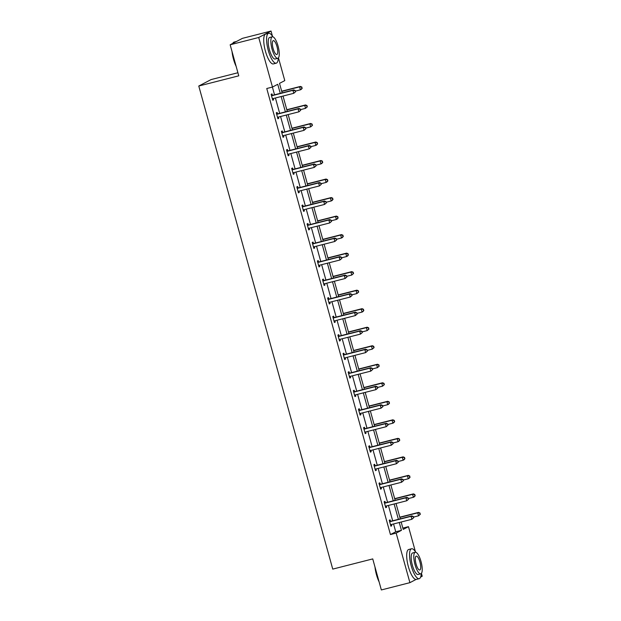 <?xml version="1.0" encoding="UTF-8"?>
<svg xmlns="http://www.w3.org/2000/svg" width="621" height="621" viewBox="0 0 621 621"><rect width="100%" height="100%" fill="white"/><g stroke="black" fill="none" stroke-linecap="round" stroke-linejoin="round"><path stroke-width="0.93" d="M237.913 72.742L211.086 79.581L198.774 86.024L332.747 569.108L372.74 558.908L381.348 589.95L409.914 582.661L396.167 533.097L401.445 530.342L399.272 522.509M198.774 86.024L238.767 75.824L230.158 44.774L242.469 38.339L271.035 31.05L272.472 36.228M278.464 57.846L284.783 80.614L279.504 83.377L282.144 92.871M402.843 528.098L408.478 526.662L415.426 551.727M421.426 573.346L422.226 576.226L420.627 577.064M416.047 579.455L409.914 582.661M230.158 44.774L258.724 37.493L271.035 31.05M385.33 502.668L384.958 501.333L384.127 501.776L385.773 507.706L386.604 507.272L386.254 505.999M375.053 465.626L374.688 464.298L373.858 464.733L375.503 470.664L376.334 470.229L375.977 468.956M364.783 428.583L364.411 427.256L363.58 427.69L365.226 433.629L366.056 433.186L365.707 431.913M354.506 391.54L354.141 390.213L353.31 390.648L354.956 396.586L355.786 396.151L355.437 394.871M344.236 354.498L343.871 353.17L343.04 353.605L344.686 359.543L345.517 359.109L345.16 357.828M333.966 317.455L333.593 316.128L332.763 316.563L334.409 322.501L335.239 322.066L334.89 320.793M323.688 280.413L323.324 279.085L322.493 279.52L324.139 285.458L324.969 285.023L324.612 283.75M313.419 243.378L313.054 242.043L312.216 242.485L313.869 248.416L314.7 247.981L314.342 246.708M303.149 206.335L302.776 205.008L301.946 205.442L303.591 211.373L304.422 210.938L304.073 209.665M292.871 169.292L292.507 167.965L291.676 168.4L293.322 174.338L294.152 173.903L293.795 172.622M282.602 132.25L282.237 130.922L281.398 131.357L283.044 137.295L283.882 136.861L283.525 135.58M272.332 95.207L271.959 93.88L271.129 94.314L272.774 100.253L273.605 99.818L273.256 98.537M280.257 93.352L277.742 84.301L272.472 87.056L266.758 88.516L390.454 534.557L395.732 531.793L393.559 523.961M392.674 520.786L388.42 505.447M387.543 502.265L383.281 486.926M382.404 483.743L378.15 468.405M377.265 465.23L373.011 449.883M372.134 446.709L367.873 431.362M366.995 428.187L362.742 412.841M361.857 409.666L357.603 394.319M356.726 391.145L352.464 375.798M351.587 372.623L347.333 357.277M346.448 354.102L342.194 338.755M341.317 335.581L337.056 320.234M336.178 317.059L331.925 301.713M331.04 298.538L326.786 283.192M325.909 280.017L321.647 264.67M320.77 261.495L316.516 246.157M315.631 242.974L311.377 227.635M310.5 224.453L306.238 209.114M305.361 205.939L301.107 190.593M300.222 187.418L295.969 172.071M295.084 168.896L290.83 153.55M289.953 150.375L285.699 135.029M284.814 131.854L280.56 116.507M279.675 113.332L275.421 97.986M274.544 94.811L272.394 87.072M277.463 113.728L277.098 112.401L276.267 112.836L277.913 118.774L278.744 118.339L278.387 117.059M287.74 150.771L287.368 149.444L286.537 149.878L288.183 155.817L289.013 155.382L288.664 154.101M298.01 187.814L297.645 186.486L296.807 186.921L298.46 192.852L299.291 192.417L298.934 191.144M308.28 224.856L307.915 223.529L307.084 223.964L308.73 229.894L309.561 229.46L309.204 228.186M318.557 261.899L318.185 260.564L317.354 260.999L319 266.937L319.831 266.502L319.481 265.229M328.827 298.934L328.462 297.606L327.632 298.041L329.277 303.98L330.108 303.545L329.751 302.272M339.097 335.977L338.732 334.649L337.902 335.084L339.547 341.022L340.378 340.587L340.021 339.307M349.375 373.019L349.002 371.692L348.171 372.126L349.817 378.065L350.648 377.63L350.298 376.349M359.644 410.062L359.28 408.734L358.449 409.169L360.095 415.107L360.925 414.673L360.568 413.392M369.922 447.104L369.549 445.777L368.719 446.212L370.364 452.142L371.195 451.708L370.846 450.435M380.192 484.147L379.819 482.82L378.989 483.254L380.634 489.185L381.465 488.75L381.115 487.477M390.462 521.182L390.097 519.855L389.266 520.289L390.912 526.228L391.742 525.793L391.385 524.52M390.454 534.557L396.167 533.097M272.472 87.056L258.724 37.493M401.158 522.028L403.208 529.418L408.478 526.662M283.021 96.045L287.275 111.392M288.16 114.567L292.413 129.913M293.298 133.088L297.552 148.435M298.429 151.609L302.683 166.956M303.568 170.131L307.822 185.477M308.707 188.652L312.961 203.999M313.838 207.173L318.092 222.52M318.977 225.695L323.231 241.041M324.115 244.216L328.369 259.562M329.246 262.737L333.5 278.084M334.385 281.259L338.639 296.597M339.524 299.78L343.778 315.119M344.655 318.301L348.909 333.64M349.794 336.823L354.048 352.161M354.933 355.336L359.186 370.683M360.064 373.858L364.325 389.204M365.202 392.379L369.456 407.725M370.341 410.9L374.595 426.247M375.472 429.422L379.734 444.768M380.611 447.943L384.865 463.289M385.75 466.464L390.004 481.811M390.881 484.985L395.142 500.332M396.019 503.507L400.273 518.853M398.387 519.335L394.133 503.988M393.256 500.813L388.994 485.467M388.117 482.292L383.863 466.945M382.978 463.771L378.725 448.424M377.847 445.249L373.586 429.903M372.709 426.728L368.455 411.381M367.57 408.207L363.316 392.86M362.439 389.685L358.177 374.339M357.3 371.164L353.046 355.817M352.161 352.643L347.907 337.296M347.03 334.121L342.769 318.783M341.892 315.6L337.638 300.261M336.753 297.079L332.499 281.74M331.622 278.565L327.36 263.219M326.483 260.044L322.229 244.697M321.344 241.522L317.09 226.176M316.213 223.001L311.952 207.655M311.074 204.48L306.821 189.133M305.936 185.958L301.682 170.612M300.797 167.437L296.543 152.091M295.666 148.916L291.412 133.569M290.527 130.394L286.273 115.048M285.388 111.873L281.134 96.527M395.732 531.793L401.445 530.342M272.72 100.043L273.605 99.818M277.851 118.564L278.744 118.339M282.99 137.086L283.882 136.861M288.128 155.607L289.013 155.382M293.259 174.128L294.152 173.903M298.398 192.65L299.291 192.417M303.537 211.171L304.422 210.938M308.668 229.692L309.561 229.46M313.807 248.206L314.7 247.981M318.946 266.727L319.831 266.502M324.077 285.249L324.969 285.023M329.215 303.77L330.108 303.545M334.354 322.291L335.239 322.066M339.485 340.813L340.378 340.587M344.624 359.334L345.517 359.109M349.763 377.855L350.648 377.63M354.901 396.377L355.786 396.151M360.033 414.898L360.925 414.673M365.171 433.419L366.056 433.186M370.31 451.941L371.195 451.708M375.441 470.462L376.334 470.229M380.58 488.975L381.465 488.75M385.719 507.497L386.604 507.272M390.85 526.018L391.742 525.793M295.573 91.737L295.247 90.55L295.573 91.737L293.756 93.313L272.961 98.615A1.234 1.18 -117.6 0 0 272.557 98.809L272.409 98.925M295.239 91.916L293.756 93.313L292.933 90.34L293.764 89.905L272.968 95.215A1.234 1.18 -117.6 0 1 272.518 95.238L271.338 95.06M271.501 95.642L271.688 95.673A1.234 1.18 -117.6 0 0 272.138 95.65L292.933 90.34L294.913 90.728M273.131 98.576L272.456 99.088M295.247 90.55L293.764 89.905M295.402 91.108L300.409 89.828L299.586 86.862L300.417 86.428L281.678 91.209M301.565 87.243L301.899 88.43L301.899 87.072L299.586 86.862L281.74 91.411M302.225 88.26L301.239 89.393L300.409 89.828L301.899 88.43M300.417 86.428L301.899 87.072M236.151 66.385A15.067 4.471 -104.3 0 1 233.512 59.251A15.067 4.471 -104.3 0 1 232.029 51.512M236.461 41.483L234.101 42.081A15.432 4.58 75.7 0 0 232.914 43.175A15.432 4.58 75.7 0 0 232.805 43.392L232.914 43.175M232.448 53.026A15.432 4.58 75.7 0 0 233.76 59.212A15.432 4.58 75.7 0 0 235.778 65.026M272.829 36.802A15.432 4.58 75.7 0 0 268.606 33.278A15.432 4.58 75.7 0 0 268.264 50.41A15.432 4.58 75.7 0 0 276.236 63.195A15.432 4.58 75.7 0 0 278.255 58.079M268.606 33.278L265.749 34.008A15.432 4.58 75.7 0 0 265.408 51.139A15.432 4.58 75.7 0 0 273.38 63.924L276.236 63.195M277.797 58.335L275.173 59.003A11.116 3.299 -104.3 0 1 269.429 49.804A11.116 3.299 -104.3 0 1 269.677 37.47L272.308 36.794A11.116 3.299 75.7 0 0 272.06 49.129A11.116 3.299 75.7 0 0 277.797 58.335A11.116 3.299 75.7 0 0 278.045 46.001A11.116 3.299 75.7 0 0 272.308 36.794M273.124 48.578A7.165 2.127 75.7 0 0 276.819 54.508A7.165 2.127 75.7 0 0 276.982 46.559A7.165 2.127 75.7 0 0 273.279 40.629A7.165 2.127 75.7 0 0 273.124 48.578M379.113 581.877A15.067 4.471 -104.3 0 1 376.473 574.743A15.067 4.471 -104.3 0 1 374.983 567.004M375.41 568.525A15.432 4.58 75.7 0 0 376.714 574.704A15.432 4.58 75.7 0 0 378.732 580.519M415.783 552.294A15.432 4.58 75.7 0 0 411.568 548.778A15.432 4.58 75.7 0 0 411.226 565.902A15.432 4.58 75.7 0 0 419.198 578.687A15.432 4.58 75.7 0 0 421.217 573.579M411.568 548.778L408.711 549.5A15.432 4.58 75.7 0 0 408.37 566.631A15.432 4.58 75.7 0 0 416.342 579.416L419.198 578.687M420.759 573.827L418.127 574.495A11.116 3.299 -104.3 0 1 412.391 565.296A11.116 3.299 -104.3 0 1 412.639 552.962L415.263 552.294A11.116 3.299 75.7 0 0 415.014 564.629A11.116 3.299 75.7 0 0 420.759 573.827A11.116 3.299 75.7 0 0 421.007 561.493A11.116 3.299 75.7 0 0 415.263 552.294M416.078 564.07A7.165 2.127 75.7 0 0 419.78 570A7.165 2.127 75.7 0 0 419.943 562.052A7.165 2.127 75.7 0 0 416.241 556.121A7.165 2.127 75.7 0 0 416.078 564.07M300.711 110.259L300.385 109.071L300.711 110.259L298.887 111.834L278.092 117.136A1.234 1.18 -117.6 0 0 277.688 117.33L277.54 117.447M300.378 110.429L298.887 111.834L298.064 108.861L298.903 108.427L278.099 113.736A1.234 1.18 -117.6 0 1 277.649 113.759L276.469 113.581M276.632 114.163L276.819 114.194A1.234 1.18 -117.6 0 0 277.269 114.171L298.064 108.861L300.052 109.249M278.262 117.09L277.587 117.61M300.385 109.071L298.903 108.427M305.85 128.78L305.516 127.592L305.85 128.78L304.026 130.356L283.23 135.657A1.234 1.18 -117.6 0 0 282.827 135.852L282.679 135.968M305.516 128.951L304.026 130.356L303.203 127.383L304.034 126.948L283.238 132.257A1.234 1.18 -117.6 0 1 282.788 132.281L281.608 132.102M281.771 132.684L281.957 132.715A1.234 1.18 -117.6 0 0 282.408 132.692L303.203 127.383L305.183 127.763M283.401 135.611L282.726 136.131M305.516 127.592L304.034 126.948M300.533 109.63L305.54 108.349L304.717 105.384L305.555 104.949L286.817 109.731M306.704 105.764L307.03 106.952L307.038 105.593L304.717 105.384L286.871 109.933M307.364 106.781L305.54 108.349L307.03 106.952M305.555 104.949L307.038 105.593M305.672 128.151L310.679 126.87L309.856 123.905L310.686 123.47L291.955 128.252M311.835 124.285L312.169 125.473L312.169 124.115L309.856 123.905L292.01 128.454M312.503 125.302L310.679 126.87L312.169 125.473M310.686 123.47L312.169 124.115M310.981 147.301L310.655 146.114L310.981 147.301L309.165 148.877L288.369 154.179A1.234 1.18 -117.6 0 0 287.965 154.373L287.818 154.489M310.647 147.472L309.165 148.877L308.342 145.904L309.173 145.469L288.377 150.779A1.234 1.18 -117.6 0 1 287.927 150.794L286.747 150.624M286.91 151.206L287.096 151.237A1.234 1.18 -117.6 0 0 287.546 151.214L308.342 145.904L310.321 146.284M288.54 154.132L287.865 154.652M310.655 146.114L309.173 145.469M310.81 146.672L315.817 145.392L314.994 142.426L315.825 141.992L297.086 146.766M316.974 142.807L317.308 143.994L317.308 142.636L314.994 142.426L297.149 146.975M317.634 143.824L316.648 144.957L315.817 145.392L317.308 143.994M315.825 141.992L317.308 142.636M316.12 165.823L315.794 164.635L316.12 165.823L314.296 167.398L293.5 172.7A1.234 1.18 -117.6 0 0 293.096 172.894L292.949 173.003M315.786 165.993L314.296 167.398L313.473 164.425L314.311 163.991L293.508 169.292A1.234 1.18 -117.6 0 1 293.058 169.316L291.886 169.145M292.041 169.727L292.227 169.75A1.234 1.18 -117.6 0 0 292.677 169.727L313.473 164.425L315.46 164.806M293.671 172.654L292.996 173.174M315.794 164.635L314.311 163.991M315.949 165.194L320.956 163.913L320.125 160.948L320.964 160.513L302.225 165.287M322.113 161.328L322.439 162.516L322.446 161.149L320.125 160.948L302.28 165.496M322.773 162.337L321.787 163.478L320.956 163.913L322.439 162.516M320.964 160.513L322.446 161.149M321.259 184.344L320.925 183.156L321.259 184.344L319.435 185.912L298.639 191.221A1.234 1.18 -117.6 0 0 298.235 191.415L298.088 191.524M320.925 184.515L319.435 185.912L318.612 182.947L319.442 182.512L298.647 187.814A1.234 1.18 -117.6 0 1 298.196 187.837L297.017 187.666M297.18 188.248L297.366 188.272A1.234 1.18 -117.6 0 0 297.816 188.248L318.612 182.947L320.591 183.327M298.81 191.175L298.134 191.687M320.925 183.156L319.442 182.512M321.08 183.715L326.087 182.434L325.264 179.469L326.095 179.034L307.364 183.808M327.244 179.849L327.577 181.037L327.577 179.671L325.264 179.469L307.418 184.018M327.911 180.858L326.918 182L326.087 182.434L327.577 181.037M326.095 179.034L327.577 179.671M326.39 202.865L326.064 201.678L326.39 202.865L324.573 204.433L303.778 209.743A1.234 1.18 -117.6 0 0 303.374 209.937L303.227 210.045M326.064 203.036L324.573 204.433L323.751 201.468L324.581 201.033L303.785 206.335A1.234 1.18 -117.6 0 1 303.335 206.358L302.155 206.188M302.318 206.77L302.505 206.793A1.234 1.18 -117.6 0 0 302.955 206.77L323.751 201.468L325.73 201.848M303.948 209.696L303.273 210.209M326.064 201.678L324.581 201.033M326.219 202.236L331.226 200.956L330.403 197.99L331.234 197.556L312.495 202.33M332.382 198.371L332.716 199.558L332.716 198.192L330.403 197.99L312.557 202.539M333.042 199.38L332.056 200.521L331.226 200.956L332.716 199.558M331.234 197.556L332.716 198.192M331.529 221.386L331.203 220.199L331.529 221.386L329.704 222.955L308.909 228.264A1.234 1.18 -117.6 0 0 308.513 228.458L308.358 228.567M331.195 221.557L329.704 222.955L328.882 219.989L329.72 219.555L308.924 224.856A1.234 1.18 -117.6 0 1 308.466 224.88L307.294 224.709M307.449 225.291L307.636 225.314A1.234 1.18 -117.6 0 0 308.086 225.291L328.882 219.989L330.869 220.37M309.079 228.218L308.404 228.73M331.203 220.199L329.72 219.555M331.358 220.75L336.365 219.477L335.542 216.512L336.372 216.077L317.634 220.851M337.521 216.892L337.847 218.08L337.855 216.713L335.542 216.512L317.688 221.06M338.181 217.901L337.195 219.042L336.365 219.477L337.847 218.08M336.372 216.077L337.855 216.713M336.667 239.908L336.334 238.72L336.667 239.908L334.843 241.476L314.047 246.785A1.234 1.18 -117.6 0 0 313.644 246.979L313.496 247.088M336.334 240.079L334.843 241.476L334.02 238.511L334.851 238.076L314.055 243.378A1.234 1.18 -117.6 0 1 313.605 243.401L312.425 243.23M312.588 243.812L312.774 243.836A1.234 1.18 -117.6 0 0 313.225 243.812L334.02 238.511L336 238.891M314.218 246.739L313.543 247.251M336.334 238.72L334.851 238.076M336.489 239.271L341.496 237.998L340.673 235.033L341.503 234.591L322.773 239.372M342.66 235.413L342.986 236.601L342.986 235.235L340.673 235.033L322.827 239.582M343.32 236.422L342.326 237.564L341.496 237.998L342.986 236.601M341.503 234.591L342.986 235.235M341.798 258.421L341.472 257.241L341.798 258.421L339.982 259.997L319.186 265.299A1.234 1.18 -117.6 0 0 318.783 265.501L318.635 265.609M341.472 258.6L339.982 259.997L339.159 257.032L339.99 256.597L319.194 261.899A1.234 1.18 -117.6 0 1 318.744 261.922L317.564 261.751M317.727 262.334L317.913 262.357A1.234 1.18 -117.6 0 0 318.363 262.334L339.159 257.032L341.139 257.412M319.357 265.26L318.682 265.772M341.472 257.241L339.99 256.597M346.937 276.943L346.611 275.755L346.937 276.943L345.121 278.519L324.317 283.82A1.234 1.18 -117.6 0 0 323.921 284.014L323.766 284.131M346.603 277.121L345.121 278.519L344.29 275.553L345.129 275.119L324.333 280.42A1.234 1.18 -117.6 0 1 323.883 280.444L322.703 280.273M322.858 280.847L323.044 280.878A1.234 1.18 -117.6 0 0 323.494 280.855L344.29 275.553L346.277 275.934M324.488 283.781L323.813 284.294M346.611 275.755L345.129 275.119M352.076 295.464L351.742 294.276L352.076 295.464L350.252 297.04L329.456 302.342A1.234 1.18 -117.6 0 0 329.052 302.536L328.905 302.652M351.742 295.643L350.252 297.04L349.429 294.075L350.26 293.64L329.464 298.942A1.234 1.18 -117.6 0 1 329.014 298.965L327.834 298.794M327.997 299.369L328.183 299.4A1.234 1.18 -117.6 0 0 328.633 299.376L349.429 294.075L351.408 294.455M329.627 302.303L328.951 302.815M351.742 294.276L350.26 293.64M357.207 313.985L356.881 312.798L357.207 313.985L355.391 315.561L334.595 320.863A1.234 1.18 -117.6 0 0 334.191 321.057L334.044 321.173M356.881 314.164L355.391 315.561L354.568 312.596L355.398 312.161L334.603 317.463A1.234 1.18 -117.6 0 1 334.152 317.486L332.972 317.315M333.135 317.89L333.322 317.921A1.234 1.18 -117.6 0 0 333.772 317.898L354.568 312.596L356.547 312.976M334.766 320.824L334.09 321.336M356.881 312.798L355.398 312.161M362.346 332.507L362.02 331.319L362.346 332.507L360.529 334.082L339.726 339.384A1.234 1.18 -117.6 0 0 339.33 339.578L339.175 339.695M362.012 332.685L360.529 334.082L359.706 331.117L360.537 330.683L339.741 335.984A1.234 1.18 -117.6 0 1 339.291 336.008L338.111 335.837M338.266 336.411L338.453 336.442A1.234 1.18 -117.6 0 0 338.903 336.419L359.706 331.117L361.686 331.498M339.897 339.345L339.221 339.858M362.02 331.319L360.537 330.683M367.485 351.028L367.151 349.84L367.485 351.028L365.66 352.604L344.865 357.906A1.234 1.18 -117.6 0 0 344.461 358.1L344.313 358.216M367.151 351.207L365.66 352.604L364.837 349.631L365.668 349.196L344.872 354.506A1.234 1.18 -117.6 0 1 344.422 354.529L343.242 354.35M343.405 354.933L343.592 354.964A1.234 1.18 -117.6 0 0 344.042 354.94L364.837 349.631L366.825 350.019M345.035 357.867L344.36 358.379M367.151 349.84L365.668 349.196M372.616 369.549L372.29 368.362L372.616 369.549L370.799 371.125L350.003 376.427A1.234 1.18 -117.6 0 0 349.6 376.621L349.452 376.737M372.29 369.72L370.799 371.125L369.976 368.152L370.807 367.717L350.011 373.027A1.234 1.18 -117.6 0 1 349.561 373.05L348.381 372.872M348.544 373.454L348.73 373.485A1.234 1.18 -117.6 0 0 349.181 373.462L369.976 368.152L371.956 368.532M350.174 376.38L349.499 376.9M372.29 368.362L370.807 367.717M377.754 388.071L377.428 386.883L377.754 388.071L375.938 389.646L355.134 394.948A1.234 1.18 -117.6 0 0 354.738 395.142L354.591 395.259M377.421 388.241L375.938 389.646L375.115 386.673L375.946 386.239L355.15 391.548A1.234 1.18 -117.6 0 1 354.7 391.572L353.52 391.393M353.675 391.975L353.861 392.006A1.234 1.18 -117.6 0 0 354.312 391.983L375.115 386.673L377.094 387.054M355.305 394.902L354.63 395.422M377.428 386.883L375.946 386.239M382.893 406.592L382.559 405.404L382.893 406.592L381.069 408.168L360.273 413.47A1.234 1.18 -117.6 0 0 359.87 413.664L359.722 413.78M382.559 406.763L381.069 408.168L380.246 405.195L381.077 404.76L360.281 410.062A1.234 1.18 -117.6 0 1 359.831 410.085L358.651 409.914M358.814 410.497L359 410.528A1.234 1.18 -117.6 0 0 359.45 410.504L380.246 405.195L382.233 405.575M360.444 413.423L359.769 413.943M382.559 405.404L381.077 404.76M388.024 425.113L387.698 423.926L388.024 425.113L386.208 426.689L365.412 431.991A1.234 1.18 -117.6 0 0 365.008 432.185L364.861 432.294M387.698 425.284L386.208 426.689L385.385 423.716L386.215 423.281L365.42 428.583A1.234 1.18 -117.6 0 1 364.969 428.606L363.79 428.436M363.953 429.018L364.139 429.041A1.234 1.18 -117.6 0 0 364.589 429.018L385.385 423.716L387.364 424.096M365.583 431.944L364.907 432.464M387.698 423.926L386.215 423.281M341.628 257.793L346.634 256.52L345.812 253.547L346.642 253.112L327.904 257.894M347.791 253.935L348.125 255.115L348.125 253.756L345.812 253.547L327.966 258.103M348.451 254.944L347.465 256.085L346.634 256.52L348.125 255.115M346.642 253.112L348.125 253.756M346.766 276.314L351.773 275.041L350.95 272.068L351.781 271.633L333.042 276.415M352.93 272.448L353.256 273.636L353.264 272.277L350.95 272.068L333.097 276.624M353.59 273.465L351.773 275.041L353.256 273.636M351.781 271.633L353.264 272.277M351.897 294.835L356.904 293.562L356.081 290.589L356.912 290.154L338.181 294.936M358.069 290.97L358.395 292.157L358.395 290.799L356.081 290.589L338.235 295.146M358.728 291.986L356.904 293.562L358.395 292.157M356.912 290.154L358.395 290.799M357.036 313.357L362.043 312.084L361.22 309.111L362.051 308.676L343.312 313.458M363.2 309.491L363.533 310.679L363.533 309.32L361.22 309.111L343.374 313.667M363.859 310.508L362.874 311.649L362.043 312.084L363.533 310.679M362.051 308.676L363.533 309.32M362.175 331.878L367.182 330.605L366.359 327.632L367.19 327.197L348.451 331.979M368.338 328.012L368.664 329.2L368.672 327.841L366.359 327.632L348.505 332.188M368.998 329.029L367.182 330.605L368.664 329.2M367.19 327.197L368.672 327.841M367.306 350.399L372.313 349.118L371.49 346.153L372.321 345.718L353.59 350.5M373.477 346.534L373.803 347.721L373.803 346.363L371.49 346.153L353.644 350.702M374.137 347.55L372.313 349.118L373.803 347.721M372.321 345.718L373.803 346.363M372.445 368.921L377.452 367.64L376.629 364.674L377.459 364.24L358.721 369.021M378.608 365.055L378.942 366.243L378.942 364.884L376.629 364.674L358.783 369.223M379.276 366.072L377.452 367.64L378.942 366.243M377.459 364.24L378.942 364.884M377.584 387.442L382.59 386.161L381.768 383.196L382.598 382.761L363.859 387.543M383.747 383.576L384.073 384.764L384.081 383.405L381.768 383.196L363.914 387.745M384.407 384.593L382.59 386.161L384.073 384.764M382.598 382.761L384.081 383.405M382.715 405.963L387.721 404.682L386.899 401.717L387.729 401.282L368.998 406.056M388.886 402.098L389.212 403.285L389.212 401.927L386.899 401.717L369.053 406.266M389.546 403.107L388.552 404.248L387.721 404.682L389.212 403.285M387.729 401.282L389.212 401.927M387.853 424.485L392.86 423.204L392.037 420.238L392.868 419.804L374.129 424.578M394.017 420.619L394.351 421.806L394.351 420.44L392.037 420.238L374.191 424.787M394.684 421.628L393.691 422.769L392.86 423.204L394.351 421.806M392.868 419.804L394.351 420.44M393.163 443.635L392.837 442.447L393.163 443.635L391.346 445.203L370.551 450.512A1.234 1.18 -117.6 0 0 370.147 450.706L370 450.815M392.829 443.805L391.346 445.203L390.524 442.237L391.354 441.803L370.558 447.104A1.234 1.18 -117.6 0 1 370.108 447.128L368.928 446.957M369.084 447.539L369.27 447.562A1.234 1.18 -117.6 0 0 369.72 447.539L390.524 442.237L392.503 442.618M370.714 450.466L370.038 450.978M392.837 442.447L391.354 441.803M392.992 443.006L397.999 441.725L397.176 438.76L398.007 438.325L379.268 443.099M399.156 439.14L399.482 440.328L399.489 438.962L397.176 438.76L379.322 443.309M399.815 440.149L398.829 441.29L397.999 441.725L399.482 440.328M398.007 438.325L399.489 438.962M398.302 462.156L397.968 460.968L398.302 462.156L396.477 463.724L375.682 469.034A1.234 1.18 -117.6 0 0 375.278 469.228L375.131 469.336M397.968 462.327L396.477 463.724L395.655 460.759L396.485 460.324L375.689 465.626A1.234 1.18 -117.6 0 1 375.239 465.649L374.059 465.478M374.222 466.06L374.409 466.084A1.234 1.18 -117.6 0 0 374.859 466.06L395.655 460.759L397.642 461.139M375.852 468.987L375.177 469.499M397.968 460.968L396.485 460.324M398.123 461.527L403.13 460.246L402.307 457.281L403.138 456.846L384.407 461.62M404.294 457.661L404.62 458.849L404.62 457.483L402.307 457.281L384.461 461.83M404.954 458.671L403.96 459.812L403.13 460.246L404.62 458.849M403.138 456.846L404.62 457.483M403.44 480.677L403.107 479.49L403.44 480.677L401.616 482.245L380.82 487.555A1.234 1.18 -117.6 0 0 380.417 487.749L380.269 487.858M403.107 480.848L401.616 482.245L400.793 479.28L401.624 478.845L380.828 484.147A1.234 1.18 -117.6 0 1 380.378 484.17L379.198 484M379.361 484.582L379.547 484.605A1.234 1.18 -117.6 0 0 379.998 484.582L400.793 479.28L402.773 479.66M380.991 487.508L380.316 488.021M403.107 479.49L401.624 478.845M403.262 480.041L408.269 478.768L407.446 475.802L408.276 475.368L389.538 480.142M409.425 476.183L409.759 477.37L409.759 476.004L407.446 475.802L389.6 480.351M410.093 477.192L409.099 478.333L408.269 478.768L409.759 477.37M408.276 475.368L409.759 476.004M408.571 499.199L408.245 498.011L408.571 499.199L406.755 500.767L385.959 506.076A1.234 1.18 -117.6 0 0 385.556 506.27L385.408 506.379M408.238 499.369L406.755 500.767L405.932 497.801L406.763 497.367L385.967 502.668A1.234 1.18 -117.6 0 1 385.517 502.692L384.337 502.521M384.492 503.103L384.678 503.126A1.234 1.18 -117.6 0 0 385.136 503.103L405.932 497.801L407.912 498.182M386.122 506.03L385.447 506.542M408.245 498.011L406.763 497.367M408.401 498.562L413.407 497.289L412.585 494.324L413.415 493.881L394.677 498.663M414.564 494.704L414.89 495.892L414.898 494.526L412.585 494.324L394.731 498.873M415.224 495.713L414.238 496.854L413.407 497.289L414.89 495.892M413.415 493.881L414.898 494.526M413.71 517.712L413.376 516.525L413.71 517.712L411.886 519.288L391.09 524.59A1.234 1.18 -117.6 0 0 390.687 524.792L390.539 524.9M413.376 517.891L411.886 519.288L411.063 516.323L411.894 515.888L391.098 521.19A1.234 1.18 -117.6 0 1 390.648 521.213L389.468 521.042M389.631 521.624L389.817 521.648A1.234 1.18 -117.6 0 0 390.267 521.624L411.063 516.323L413.05 516.703M391.261 524.551L390.586 525.063M413.376 516.525L411.894 515.888M413.532 517.083L418.538 515.81L417.716 512.837L418.546 512.403L399.815 517.184M419.703 513.225L420.029 514.405L420.037 513.047L417.716 512.837L399.87 517.394M420.363 514.235L418.538 515.81L420.029 514.405M418.546 512.403L420.037 513.047M271.688 95.673L272.518 95.238M272.138 95.65L272.968 95.215M276.819 114.194L277.649 113.759M277.269 114.171L278.099 113.736M281.957 132.715L282.788 132.281M282.408 132.692L283.238 132.257M287.096 151.237L287.927 150.794M287.546 151.214L288.377 150.779M292.227 169.75L293.058 169.316M292.677 169.727L293.508 169.292M297.366 188.272L298.196 187.837M297.816 188.248L298.647 187.814M302.505 206.793L303.335 206.358M302.955 206.77L303.785 206.335M307.636 225.314L308.466 224.88M308.086 225.291L308.924 224.856M312.774 243.836L313.605 243.401M313.225 243.812L314.055 243.378M317.913 262.357L318.744 261.922M318.363 262.334L319.194 261.899M323.044 280.878L323.883 280.444M323.494 280.855L324.333 280.42M328.183 299.4L329.014 298.965M328.633 299.376L329.464 298.942M333.322 317.921L334.152 317.486M333.772 317.898L334.603 317.463M338.453 336.442L339.291 336.008M338.903 336.419L339.741 335.984M343.592 354.964L344.422 354.529M344.042 354.94L344.872 354.506M348.73 373.485L349.561 373.05M349.181 373.462L350.011 373.027M353.861 392.006L354.7 391.572M354.312 391.983L355.15 391.548M359 410.528L359.831 410.085M359.45 410.504L360.281 410.062M364.139 429.041L364.969 428.606M364.589 429.018L365.42 428.583M369.27 447.562L370.108 447.128M369.72 447.539L370.558 447.104M374.409 466.084L375.239 465.649M374.859 466.06L375.689 465.626M379.547 484.605L380.378 484.17M379.998 484.582L380.828 484.147M384.678 503.126L385.517 502.692M385.136 503.103L385.967 502.668M389.817 521.648L390.648 521.213M390.267 521.624L391.098 521.19"/></g></svg>
